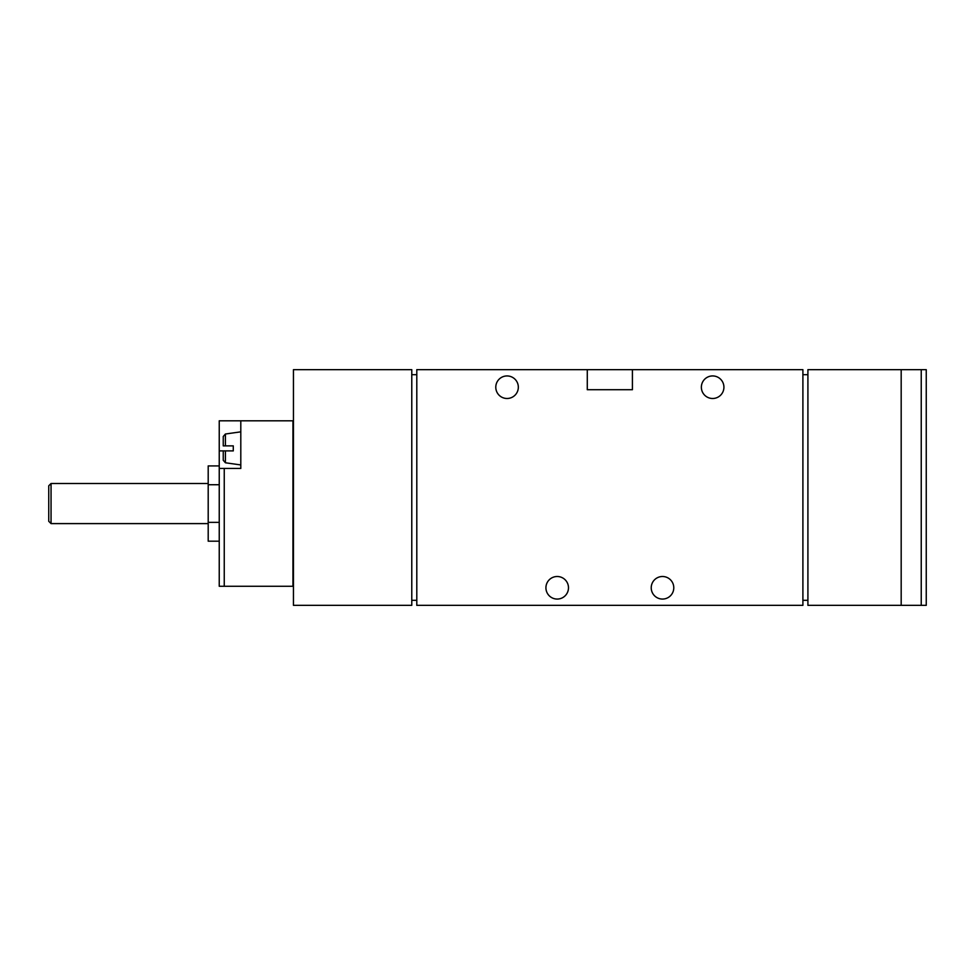 <?xml version="1.0" encoding="UTF-8"?>
<svg xmlns="http://www.w3.org/2000/svg" width="975" height="975" viewBox="0 0 975 975"><rect width="100%" height="100%" fill="white"/><g stroke="black" fill="none" stroke-linecap="round" stroke-linejoin="round"><path stroke-width="1.46" d="M293.451 420.81L240.801 420.81L240.801 468.451L219.241 468.451L219.241 586.28L293.451 586.28M219.241 468.451L219.241 420.81L240.801 420.81M225.408 445.88L233.281 445.88L223.251 445.88L225.408 445.88L225.408 434.009L240.801 431.84M219.241 450.901L233.281 450.901L225.408 450.901L233.281 450.901L233.281 445.88M223.251 450.901L225.408 450.901L223.251 450.901L223.251 460.285L225.408 462.772L240.801 464.941M225.408 434.009L223.251 436.483L223.251 445.88M632.409 369.659L802.9 369.659L802.9 605.341L416.8 605.341L416.8 369.659L587.279 369.659L587.279 389.72L632.409 389.72L632.409 369.659L587.279 369.659M807.909 369.659L926.25 369.659L926.25 605.341L807.909 605.341L807.909 369.659M293.451 369.659L411.779 369.659L411.779 605.341L293.451 605.341L293.451 369.659M416.8 600.32L411.779 600.32M411.779 374.68L416.8 374.68M802.9 374.68L807.909 374.68M807.909 600.32L802.9 600.32M568.486 587.791A11.286 11.286 0 0 0 551.558 578.017A11.286 11.286 0 0 0 551.558 597.553A11.286 11.286 0 0 0 568.486 587.791M673.786 587.791A11.286 11.286 0 0 0 656.858 578.017A11.286 11.286 0 0 0 656.858 597.553A11.286 11.286 0 0 0 673.786 587.791M518.334 387.209A11.286 11.286 0 0 0 501.418 377.447A11.286 11.286 0 0 0 501.418 396.983A11.286 11.286 0 0 0 518.334 387.209M723.925 387.209A11.286 11.286 0 0 0 706.997 377.447A11.286 11.286 0 0 0 706.997 396.983A11.286 11.286 0 0 0 723.925 387.209M901.18 369.659L901.18 605.341M926.25 369.659L926.25 605.341M219.241 522.368L208.199 522.368L208.199 541.186L219.241 541.186M219.241 484.733L208.199 484.733L208.199 522.368M219.241 465.916L208.199 465.916L208.199 484.733M51.053 523.599L51.053 483.49L48.75 485.794L48.75 521.296L51.053 523.599L208.199 523.599M225.408 450.901L225.408 462.772M921.241 369.659L921.241 605.341M224.25 468.451L224.25 586.28M292.951 420.81L292.951 586.28M51.053 483.49L208.199 483.49"/></g></svg>
